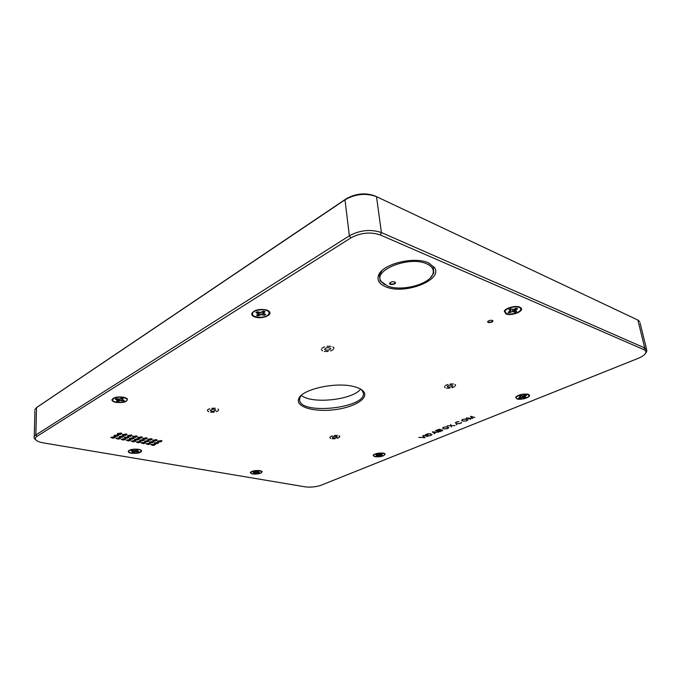 <?xml version="1.0" encoding="UTF-8"?>
<svg xmlns="http://www.w3.org/2000/svg" width="681" height="681" viewBox="0 0 681 681"><rect width="100%" height="100%" fill="white"/><g stroke="black" fill="none" stroke-linecap="round" stroke-linejoin="round"><path stroke-width="1.02" d="M301.368 395.355C311.575 404.352 352.52 400.045 360.624 389.123M383.173 453.325L384.612 454.023C386.348 456.33 372.652 457.998 373.648 455.359C375.461 453.597 378.636 452.916 383.173 453.325M377.087 456.117L376.057 455.904L377.521 455.121L376.108 454.636L377.172 454.201L382.296 453.997L380.815 454.78L382.211 455.274L381.147 455.7L379.138 455.461L377.087 456.117L377.129 455.444M380.917 454.857L381.147 455.7M380.134 454.227L380.151 455.487M379.028 454.431L379.138 455.461M377.819 454.338L378.117 455.7M381.096 453.852L381.249 454.423M380.568 454.065L380.815 454.78M377.589 454.287L377.521 455.121M377.138 454.21L377.121 454.848M527.715 394.512L528.831 395.261C530.533 398.249 514.564 400.76 516.232 397.244C518.871 394.793 522.693 393.89 527.715 394.512M519.671 398.147L518.667 397.832L520.659 396.81L519.382 396.121L520.761 395.559L522.829 395.933L525.409 395.082L526.413 395.406L524.396 396.427L525.664 397.117L524.285 397.678L522.233 397.312L519.671 398.147L519.722 397.406M523.749 395.712L524.285 397.678M523.238 395.831L523.314 397.372M522.029 395.891L522.233 397.312M520.667 396.316L520.999 397.602M524.855 395.312L525.06 395.95M524.072 395.627L524.396 396.427M520.684 395.584L520.659 396.81M520.352 395.695L520.361 396.436M517.526 312.477C509.924 314.988 505.77 314.554 505.047 311.183C506.128 307.42 519.416 305.173 520.625 308.57C521.11 309.881 520.071 311.183 517.526 312.477M514.232 309.191L515.057 312.213L512.487 311.583L509.32 312.792L509.405 311.626M510.554 308.851L510.512 310.766L508.06 312.273L509.32 312.792M510.512 310.766L508.894 309.659L510.597 308.834L513.185 309.472L516.385 308.255L517.637 308.774L515.159 310.298L516.751 311.396L515.057 312.213M510.12 309.021L510.129 310.17M511.09 309.038L510.554 309.191M513.721 309.327L513.84 311.711M512.172 309.378L512.487 311.583M510.529 310.306L510.963 312M515.653 308.604L515.977 309.583M514.649 309.072L515.159 310.298M123.695 397.5L126.683 398.879C130.207 402.65 112.118 403.859 112.612 399.807C114.085 397.525 117.779 396.759 123.695 397.5M118.145 401.492L116.519 401.135L117.753 400.019L115.327 399.253L116.349 398.64L119.362 399.057L121.533 398.13L123.167 398.487L121.916 399.611L124.325 400.377L123.295 400.981L120.307 400.573L118.145 401.492L118.315 399.006M123.048 400.096L123.295 400.981M121.805 399.092L121.72 400.641M120.214 398.819L120.307 400.573M118.86 399.032L119.141 400.896M121.984 398.198L122.163 399.083M121.584 398.138L121.916 399.611M117.949 398.981L117.753 400.019M117.013 398.785L116.919 399.602M140.252 452.193C137.221 453.98 128.3 453.367 128.794 451.392C128.7 449.205 139.426 448.456 140.993 450.533L140.252 452.193M137.809 451.452L137.996 452.116L135.425 451.852L133.544 452.576L133.672 450.694M133.365 450.686L132.148 452.329L133.544 452.576M133.221 451.469L131.135 450.924L132.029 450.447L134.625 450.72L136.515 449.996L137.911 450.235L136.821 451.103L138.89 451.648L137.996 452.116M132.582 450.541L132.514 451.162M136.702 450.567L136.643 451.886M135.34 450.533L135.425 451.852M134.2 450.711L134.412 452.107M136.907 450.039L137.043 450.703M136.575 449.996L136.821 451.103M267.207 315.567C262.508 318.674 251.485 317.252 252.532 313.626C252.872 309.617 266.594 308.195 268.748 311.949C269.531 313.2 269.021 314.409 267.207 315.567M263.87 313.771L264.296 315.294L261.061 314.639L258.244 315.899L258.405 313.498M258.584 312.17L258.371 313.788L256.533 315.363L258.244 315.899M258.371 313.788L255.903 312.63L257.307 311.762L260.576 312.434L263.419 311.149L265.13 311.702L263.266 313.294L265.701 314.443L264.296 315.294M257.682 311.881L257.588 313.166M262.849 311.881L262.347 311.804M262.679 311.83L262.636 314.767M260.857 312.349L261.061 314.639M259.069 312.307L259.606 315.073M263.411 311.157L263.751 312.545M262.755 311.558L263.266 313.294M259.759 470.784L261.632 471.558C263.632 473.806 250.097 475.1 250.778 472.597C252.217 471.031 255.213 470.426 259.759 470.784M258.414 472.418L259.521 472.605L258.601 473.014L256.448 472.801L254.583 473.423L254.651 472.503L253.017 472.052L257.98 471.226L259.12 471.422L257.895 472.163L258.414 472.418M254.745 471.78L253.443 473.227L254.583 473.423M258.431 472.418L258.601 473.014M257.512 471.431L257.495 472.827M256.362 471.788L256.448 472.801M255.264 471.831L255.486 473.031M258.073 471.235L258.21 471.822M257.673 471.354L257.895 472.163M254.175 471.678L254.132 472.239M207.364 410.677L208.769 411.784L207.364 410.677M207.62 409.826L209.722 408.694L207.782 409.664M210.642 412.192L214.123 412.167L210.642 412.192M215.4 408.234L211.876 408.251L215.4 408.234M216.26 411.724L218.371 410.609L216.26 411.724M218.031 409.017L218.652 409.758M211.365 411.094L210.267 410.456C211.714 409.043 213.545 408.881 215.749 409.979C215.358 410.975 213.894 411.35 211.365 411.094M380.321 234.945L643.843 349.642C645.809 350.553 646.346 351.805 645.452 353.396C644.311 355.184 641.817 356.861 637.969 358.436L321.177 485.195C316.044 486.966 310.698 487.511 305.148 486.838L43.388 442.897C40 442.31 37.608 441.424 36.229 440.241C34.825 438.904 35.08 437.602 37.012 436.317L350.843 237.907C360.7 232.664 370.532 231.676 380.321 234.945L381.42 232.57C370.762 228.995 360.079 230.067 349.353 235.788L35.863 434.929C34.263 435.976 33.718 437.074 34.246 438.215L35.191 439.347M330.668 350.936L333.358 349.506L330.668 350.936M332.379 435.857L330.234 436.81L332.379 435.857M329.766 437.517L330.66 438.428L329.766 437.517M337.418 435.431L334.371 435.474L337.418 435.431M332.158 438.751L335.18 438.709L332.158 438.751M339.785 436.674L338.917 435.763L339.64 436.232M333.103 437.84L332.345 437.372C333.775 436.172 335.392 435.985 337.214 436.819C336.695 437.687 335.324 438.028 333.103 437.84M452.073 387.702L454.738 386.527L452.073 387.702M492.389 320.419C490.38 320.053 488.822 320.445 487.724 321.602C486.872 323.458 493.836 322.334 492.865 320.768L492.389 320.419L492.652 320.819C491.929 321.985 490.507 322.419 488.379 322.113L487.996 321.245M428.417 262.875L434.512 267.565C443.391 280.104 404.471 295.018 385.914 286.863C379.521 284.266 377.019 280.572 378.389 275.779C381.139 264.449 413.81 255.835 428.417 262.875M117.617 434.878L114.059 435.576C116.042 436.64 117.558 436.538 118.613 435.278L117.617 434.878M126.045 433.993L122.478 434.699C124.453 435.763 125.968 435.661 127.024 434.384L126.045 433.993M119.55 437.653L116.017 438.343C117.983 439.39 119.49 439.288 120.528 438.045L119.55 437.653M127.909 436.776L124.368 437.474C126.325 438.513 127.824 438.411 128.871 437.168L127.909 436.776M129.739 439.517L126.232 440.198C128.164 441.228 129.654 441.126 130.701 439.892L129.739 439.517M136.268 435.9L132.718 436.598C134.659 437.645 136.157 437.534 137.221 436.283L136.268 435.9M138.03 438.641L134.506 439.339C136.43 440.36 137.92 440.249 138.975 439.024L138.03 438.641M139.767 441.339L136.277 442.029C138.175 443.033 139.648 442.931 140.703 441.714L139.767 441.339M146.321 437.772L142.789 438.47C144.704 439.492 146.185 439.381 147.249 438.147L146.321 437.772M147.99 440.479L144.491 441.169C146.381 442.173 147.854 442.063 148.909 440.845L147.99 440.479M149.633 443.135L146.16 443.825C148.032 444.812 149.488 444.702 150.544 443.501L149.633 443.135M156.213 439.611L152.706 440.309C154.587 441.314 156.051 441.203 157.115 439.977L156.213 439.611M157.788 442.284L154.306 442.973C156.17 443.952 157.626 443.85 158.682 442.641L157.788 442.284M519.858 307.14L521.374 308.374C523.468 311.762 510.852 316.214 505.898 313.881L504.298 311.243C505.259 307.982 515.789 305.182 519.858 307.14M124.002 397.261L127.338 398.785C127.619 401.858 123.746 403.041 115.71 402.335C113.191 401.764 111.931 400.922 111.922 399.807C113.506 397.312 117.532 396.47 124.002 397.261M260.099 470.639L262.151 471.482C261.742 473.482 258.525 474.317 252.489 474.002L250.25 472.623C251.834 470.903 255.111 470.239 260.099 470.639M528.218 394.308L529.435 395.125C530.916 397.295 520.795 400.334 516.896 398.913L515.628 397.304C518.513 394.622 522.71 393.618 528.218 394.308M383.556 453.163L385.131 453.929C384.314 456.134 380.875 457.062 374.814 456.721L373.12 455.393C375.103 453.469 378.585 452.72 383.556 453.163L384.186 453.665M138.703 449.315L141.571 450.464C141.614 452.754 138.217 453.682 131.382 453.24C129.254 452.839 128.198 452.235 128.19 451.401C129.603 449.486 133.101 448.796 138.703 449.315M266.629 309.983L269.514 311.796C272.443 315.363 261.513 319.304 255.086 317.048C252.668 316.239 251.553 315.107 251.74 313.635C254.243 309.881 259.206 308.663 266.629 309.983M161.099 440.522L157.6 441.211C159.465 442.207 160.929 442.097 161.993 440.879L161.099 440.522M154.51 444.029L151.037 444.71C152.893 445.689 154.349 445.578 155.404 444.387L154.51 444.029M152.91 441.382L149.42 442.071C151.293 443.067 152.757 442.956 153.812 441.748L152.91 441.382M151.284 438.692L147.768 439.39C149.667 440.403 151.139 440.292 152.203 439.066L151.284 438.692M144.721 442.241L141.239 442.931C143.121 443.927 144.593 443.816 145.64 442.616L144.721 442.241M143.027 439.56L139.52 440.258C141.427 441.271 142.908 441.16 143.963 439.935L143.027 439.56M141.316 436.836L137.775 437.534C139.699 438.573 141.197 438.462 142.252 437.219L141.316 436.836M134.77 440.428L131.271 441.118C133.187 442.131 134.668 442.029 135.723 440.811L134.77 440.428M132.991 437.713L129.458 438.411C131.399 439.441 132.889 439.339 133.944 438.096L132.991 437.713M131.178 434.946L127.619 435.653C129.577 436.708 131.084 436.598 132.14 435.338L131.178 434.946M124.666 438.59L121.141 439.279C123.091 440.309 124.589 440.215 125.636 438.973L124.666 438.59M122.784 435.831L119.235 436.53C121.201 437.585 122.716 437.483 123.763 436.223L122.784 435.831M120.869 433.031L117.294 433.737C119.286 434.81 120.809 434.708 121.856 433.431L120.869 433.031M114.391 436.717L110.85 437.406C112.833 438.462 114.34 438.36 115.387 437.108L114.391 436.717M354.929 386.868C336.806 381.249 300.304 389.464 298.584 399.262C296.039 407.068 314.171 412.175 333.792 409.809C353.456 407.638 369.034 398.623 363.731 391.711C362.181 389.694 359.245 388.076 354.929 386.868M470.469 416.278L474.861 417.496L470.656 416.406L472.81 418.33L466.664 418.04L470.648 419.207L466.247 417.998L472.623 418.313L470.469 416.278M466.306 419.138L467.89 419.922L466.425 420.943L463.174 421.122L461.573 420.347L463.029 419.317L466.306 419.138M451.094 425.685L454.951 425.548L451.103 425.736L451.392 426.996L450.95 425.744L447.077 425.872L450.933 425.693L450.643 424.416L451.103 425.736M447.111 426.953L448.728 427.702L447.332 428.69L444.123 428.868L442.505 428.119L443.884 427.132L447.111 426.953M423.565 435.457L427.949 436.521L423.565 435.457M422.535 435.866L425.148 437.662L418.798 437.415L424.961 437.653L422.535 435.866M430.443 433.737L432.009 434.767L429.754 435.814L425.284 434.725L427.966 433.771L430.443 433.737M432.29 431.865L438.624 432.18L436.512 432.129L434.027 433.133L434.691 433.771L432.29 431.865M442.012 429.856L442.795 430.392L440.011 431.66L435.551 430.537L439.236 429.311L440.369 429.439L440.096 430.094L442.012 429.856M456.168 424.757L456.764 424.697L456.168 424.757M461.275 422.297L461.173 423.071L459.411 423.65L456.908 423.667L455.3 422.901L456.73 421.888L459.096 421.641L456.798 421.922L455.47 422.875L457.011 423.616L459.403 423.599L461.063 423.063L461.275 422.297M447.902 387.004L447.255 386.467C448.983 384.927 450.796 384.671 452.712 385.684C451.954 386.825 450.345 387.268 447.902 387.004M455.538 385.625L454.942 384.442L455.538 385.625L455.461 384.876M446.549 388.153L449.809 388.153L446.549 388.153M453.461 383.982L450.167 383.982L453.461 383.982M444.429 386.527L445.059 387.71L444.429 386.527M447.885 384.433L445.212 385.625L447.885 384.433M337.155 438.334L339.3 437.389L337.155 438.334M325.527 350.017L324.548 349.259C326.301 347.387 328.353 347.14 330.702 348.527C330.081 349.889 328.353 350.392 325.527 350.017M333.962 348.391L332.83 346.91L333.962 348.391L333.707 347.591M324.36 351.439L328.182 351.473L324.36 351.439M330.923 346.323L327.067 346.28L330.923 346.323M321.287 349.396L322.454 350.86L321.287 349.396M324.556 346.825L321.858 348.272L324.556 346.825M34.731 409.894L36.502 407.621L344.986 199.805C355.482 193.872 365.995 192.817 376.508 196.647L637.859 320.044L639.791 321.679M375.997 196.417L375.027 195.975C365.365 192.459 355.72 193.421 346.084 198.869L36.97 407.255M120.299 437.892L120.316 437.917C119.328 438.845 118.009 438.939 116.34 438.181L116.357 437.985M115.157 436.955L115.174 436.981C114.187 437.917 112.85 438.002 111.173 437.245L111.173 437.245M394.716 281.994L395.091 282.53C394.469 283.9 392.954 284.386 390.553 283.986L390.06 282.675M645.707 353.064L646.941 350.758L644.745 347.948L381.42 232.57L376.508 196.647M461.497 422.807L461.412 422.263M439.211 429.37L435.755 430.511L437.747 431.013L440.369 429.813L439.202 429.319M441.297 429.898L437.84 431.039L440.028 431.592L442.659 430.392L441.288 429.847M436.376 432.12L432.426 431.924L433.967 433.099L436.376 432.069M429.507 433.729L425.489 434.699L429.771 435.746L431.924 434.487L429.498 433.686M446.157 426.944L443.952 427.166L442.667 428.094L444.225 428.817L447.272 428.655L448.566 427.728L446.157 426.893M448.643 428.017L448.558 427.498M450.643 424.425L450.933 425.693M450.95 425.744L450.907 425.191L451.145 425.872M451.392 426.996L451.35 426.451M465.344 419.121L463.097 419.351L461.744 420.322L463.276 421.071L466.366 420.909L467.728 419.947L465.336 419.07M461.761 420.56L461.667 420.032M467.787 420.245L467.711 419.692M394.622 281.951C392.358 281.491 390.698 281.917 389.643 283.228C388.808 285.509 396.614 284.411 395.286 282.428L394.622 281.951M426.715 263.836C409.272 255.46 371.911 270.536 381.309 281.576L387.498 285.969C401.1 291.8 429.481 284.496 432.852 274.06C434.333 269.804 432.29 266.399 426.715 263.836M360.734 389.191L362.343 390.766L363.339 393.014C366.736 407.791 301.674 415.299 299.614 400.402L299.751 398.027L301.274 395.44M430.673 277.465L433.788 273.038L433.278 266.875L429.047 263.155M382.143 270.493L379.36 274.766L380.126 280.87L384.646 284.598M118.375 435.116L118.392 435.15C117.404 436.095 116.068 436.18 114.382 435.414L114.399 435.21M121.627 433.269L121.644 433.303C120.648 434.257 119.303 434.35 117.617 433.576L117.634 433.363M126.785 434.223L126.802 434.265C125.806 435.21 124.47 435.304 122.801 434.538L122.818 434.325M123.533 436.061L123.55 436.095C122.554 437.04 121.227 437.125 119.558 436.368L119.558 436.368M125.406 438.819L125.423 438.845C124.436 439.773 123.116 439.858 121.465 439.117L121.465 439.117M128.641 437.006L128.658 437.04C127.67 437.968 126.343 438.062 124.691 437.313L124.7 437.108M131.901 435.176L131.927 435.21C130.922 436.155 129.603 436.249 127.943 435.491L127.943 435.491M130.463 439.739L130.48 439.764C129.492 440.684 128.181 440.777 126.547 440.037L126.547 440.037M133.714 437.934L133.723 437.968C132.735 438.896 131.416 438.99 129.782 438.241L129.782 438.241M136.983 436.121L137 436.155C136.004 437.091 134.685 437.185 133.033 436.436L133.05 436.232M135.485 440.65L135.502 440.684C134.515 441.594 133.212 441.688 131.586 440.956L131.586 440.956M138.737 438.862L138.754 438.896C137.766 439.815 136.455 439.909 134.829 439.168L134.829 439.168M142.014 437.057L142.031 437.091C141.035 438.019 139.724 438.113 138.09 437.372L138.107 437.176M140.465 441.552L140.482 441.586C139.494 442.497 138.2 442.59 136.583 441.867L136.583 441.867M143.725 439.773L143.742 439.807C142.755 440.726 141.452 440.82 139.835 440.088L139.843 439.9M147.011 437.985L147.028 438.019C146.032 438.947 144.721 439.041 143.104 438.3L143.121 438.113M145.411 442.454L145.419 442.488C144.44 443.391 143.146 443.484 141.546 442.761L141.554 442.582M148.671 440.684L148.688 440.718C147.7 441.628 146.398 441.722 144.798 440.999L144.798 440.999M151.965 438.904L151.982 438.939C150.986 439.858 149.684 439.96 148.075 439.228L148.075 439.228M150.305 443.348L150.322 443.374C149.335 444.276 148.049 444.37 146.466 443.654L146.466 443.654M153.583 441.586L153.6 441.62C152.604 442.531 151.318 442.624 149.726 441.909L149.735 441.731M156.877 439.815L156.894 439.849C155.898 440.769 154.604 440.862 153.012 440.139L153.012 440.139M155.174 444.225L155.183 444.259C154.204 445.153 152.919 445.246 151.344 444.548L151.352 444.37M158.452 442.48L158.46 442.514C157.473 443.416 156.187 443.518 154.613 442.803L154.621 442.633M161.755 440.718L161.772 440.76C160.776 441.671 159.49 441.765 157.907 441.05L157.907 441.05M37.012 436.317L35.863 434.929L36.502 407.621L37.685 406.685M350.843 237.907L349.353 235.788L344.986 199.805L346.084 198.869M643.843 349.642L644.745 347.948L637.859 320.044M374.465 454.253L374.022 454.857M517.143 395.916L516.556 396.776M527.154 394.069L527.826 394.554M506.707 308.876L505.864 310.042M517.594 306.595L518.513 307.191M114.663 397.661L114.085 398.274M125.364 397.644L126.402 398.623M130.165 449.877L129.696 450.396M140.073 449.647L140.882 450.422M255.324 310.493L254.549 311.37M266.118 309.829L267.292 310.774M251.698 471.456L251.289 471.976M260.789 470.792L261.41 471.363M646.584 349.336L640.072 323.032M299.751 398.027L298.584 399.262M362.343 390.766L363.731 391.711M299.614 400.402L299.521 399.338M299.436 398.368L299.368 397.636M645.452 353.396L646.482 352.043M36.229 440.241L35.029 439.211M34.288 436.47L34.901 411.094M379.36 274.766L378.389 275.779M433.278 266.875L434.512 267.565M432.852 274.06L433.788 273.038M381.309 281.576L380.126 280.87M253.945 311.157L251.74 313.635M267.905 310.502L269.514 311.796M129.186 450.311L128.19 451.401M373.52 454.848L373.12 455.393M384.663 453.546L385.131 453.929M515.977 396.793L515.628 397.304M528.337 394.35L529.435 395.125M250.804 471.942L250.25 472.623M113.531 398.121L111.922 399.807M505.2 309.991L504.298 311.243M519.05 306.867L521.374 308.374"/></g></svg>
